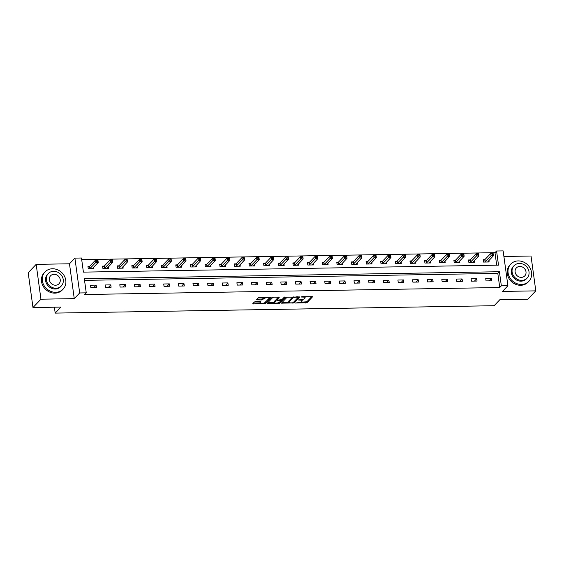 <?xml version="1.0" encoding="UTF-8"?>
<svg xmlns="http://www.w3.org/2000/svg" width="564" height="564" viewBox="0 0 564 564"><rect width="100%" height="100%" fill="white"/><g stroke="black" fill="none" stroke-linecap="round" stroke-linejoin="round"><path stroke-width="0.85" d="M295.529 303.009L306.978 302.72L312.66 296.699L302.219 296.664L301.317 296.988L303.044 297.101A3.137 0.973 172.2 0 1 305.152 297.729A3.137 0.973 172.2 0 1 304.99 298.102L304.518 298.596A3.137 0.973 172.2 0 1 300.57 299.695L298.441 299.956L300.133 300.154A3.137 0.973 172.2 0 1 302.241 300.781A3.137 0.973 172.2 0 1 302.078 301.155L301.606 301.648A3.137 0.973 172.2 0 1 297.658 302.748L295.529 303.009M255.591 301.634L254.357 301.98L252.721 303.749L253.384 303.947L265.482 303.418L271.171 297.397L259.644 297.383L258.411 297.729L256.451 299.844L261.759 299.963L263.938 298.624A2.623 0.811 172.2 0 1 266.772 297.729A2.623 0.811 172.2 0 1 269.007 298.229A2.623 0.811 172.2 0 1 268.866 298.546L265.158 302.431A2.623 0.811 172.2 0 1 262.323 303.326A2.623 0.811 172.2 0 1 260.096 302.833A2.623 0.811 172.2 0 1 260.23 302.515L260.899 301.747L260.244 301.557L255.591 301.634M86.25 292.843L79.679 292.956L74.906 258.115L81.477 258.002L83.409 272.123L498.505 265.136L496.574 251.008L503.137 250.895L507.91 285.736L501.347 285.849L499.408 271.728L84.311 278.715L86.25 292.843L84.649 294.514L499.753 287.52L501.347 285.849M507.91 285.736L502.489 291.426L535.8 290.862L527.826 299.216L499.866 299.688L494.12 305.709L55.194 313.105L60.933 307.084L32.973 307.556L40.946 299.195L74.258 298.638L79.679 292.956M281.415 303.15L294.126 302.938L299.815 296.911L287.055 297.242L281.415 303.15M278.574 303.524L267.047 303.51L272.729 297.489L273.963 297.143L279.279 297.256L276.938 299.773L277.544 300.083L281.866 299.688L284.249 297.193L285.574 297.094L279.807 303.178L278.574 303.524L278.461 302.72M32.973 307.556L28.2 272.715L36.174 264.354L40.946 299.195M535.8 290.862L531.027 256.021L503.906 256.479M54.384 307.197L55.194 313.105M499.753 287.52L497.815 273.399L84.537 280.357M491.364 278.461L485.731 278.553L486.055 280.907L491.681 280.816L491.364 278.461L489.073 280.858M476.728 278.708L471.095 278.799L471.419 281.154L477.045 281.062L476.728 278.708L474.437 281.105M462.085 278.954L456.459 279.046L456.784 281.401L462.409 281.309L462.085 278.954L459.801 281.351M447.449 279.201L441.824 279.293L442.141 281.647L447.774 281.556L447.449 279.201L445.165 281.598M432.814 279.448L427.181 279.54L427.505 281.894L433.138 281.803L432.814 279.448L430.522 281.845M418.178 279.695L412.545 279.786L412.869 282.141L418.495 282.049L418.178 279.695L415.887 282.092M403.535 279.941L397.909 280.033L398.233 282.388L403.859 282.296L403.535 279.941L401.251 282.338M388.899 280.188L383.273 280.28L383.591 282.634L389.223 282.543L388.899 280.188L386.615 282.585M374.263 280.435L368.637 280.527L368.955 282.881L374.588 282.79L374.263 280.435L371.972 282.832M359.628 280.682L353.995 280.773L354.319 283.128L359.952 283.036L359.628 280.682L357.336 283.079M344.992 280.928L339.359 281.02L339.683 283.375L345.309 283.283L344.992 280.928L342.7 283.325M330.349 281.175L324.723 281.267L325.047 283.621L330.673 283.53L330.349 281.175L328.065 283.572M315.713 281.422L310.087 281.514L310.404 283.868L316.037 283.777L315.713 281.422L313.429 283.819M301.077 281.669L295.444 281.76L295.769 284.115L301.402 284.023L301.077 281.669L298.786 284.066M286.442 281.915L280.809 282.007L281.133 284.362L286.766 284.27L286.442 281.915L284.15 284.312M271.806 282.162L266.173 282.254L266.497 284.608L272.123 284.517L271.806 282.162L269.514 284.559M257.163 282.409L251.537 282.501L251.861 284.855L257.487 284.764L257.163 282.409L254.879 284.806M242.527 282.656L236.901 282.747L237.218 285.102L242.851 285.003L242.527 282.656L240.243 285.053M227.891 282.902L222.258 282.994L222.583 285.349L228.216 285.25L227.891 282.902L225.6 285.299M213.255 283.149L207.623 283.241L207.947 285.596L213.573 285.497L213.255 283.149L210.964 285.546M198.62 283.389L192.987 283.488L193.311 285.842L198.937 285.744L198.62 283.389L196.328 285.793M183.977 283.636L178.351 283.734L178.675 286.089L184.301 285.99L183.977 283.636L181.693 286.04M169.341 283.882L163.715 283.981L164.032 286.336L169.665 286.237L169.341 283.882L167.057 286.286M154.705 284.129L149.072 284.228L149.397 286.582L155.029 286.484L154.705 284.129L152.414 286.533M140.069 284.376L134.436 284.475L134.761 286.829L140.387 286.731L140.069 284.376L137.778 286.78M125.427 284.623L119.801 284.721L120.125 287.076L125.751 286.977L125.427 284.623L123.142 287.027M110.791 284.869L105.165 284.968L105.482 287.323L111.115 287.224L110.791 284.869L108.507 287.273M96.155 285.116L90.529 285.215L90.846 287.569L96.479 287.471L96.155 285.116L93.864 287.513M496.687 265.165L494.981 252.679L81.702 259.644M484.673 259.694L483.151 259.722L483.475 262.077L489.108 261.978L488.903 260.498M470.031 259.941L468.515 259.969L468.839 262.323L474.465 262.225L474.268 260.744M455.395 260.187L453.879 260.216L454.203 262.57L459.829 262.471L459.625 260.991M440.759 260.434L439.243 260.462L439.56 262.817L445.193 262.718L444.989 261.238M426.123 260.681L424.6 260.709L424.925 263.064L430.558 262.965L430.353 261.484M411.487 260.928L409.965 260.956L410.289 263.31L415.915 263.212L415.717 261.731M396.844 261.174L395.329 261.202L395.653 263.557L401.279 263.458L401.074 261.978M382.209 261.421L380.693 261.449L381.017 263.804L386.643 263.705L386.439 262.225M367.573 261.668L366.057 261.696L366.374 264.051L372.007 263.952L371.803 262.471M352.937 261.915L351.414 261.943L351.739 264.297L357.372 264.199L357.167 262.718M338.301 262.161L336.778 262.189L337.103 264.544L342.729 264.445L342.531 262.965M323.658 262.408L322.143 262.436L322.467 264.791L328.093 264.692L327.888 263.212M309.023 262.655L307.507 262.683L307.824 265.038L313.457 264.939L313.253 263.458M294.387 262.902L292.871 262.93L293.188 265.284L298.821 265.186L298.617 263.705M279.751 263.148L278.228 263.176L278.553 265.531L284.185 265.433L283.981 263.952M265.115 263.395L263.592 263.423L263.917 265.778L269.543 265.679L269.345 264.199M250.472 263.642L248.957 263.67L249.281 266.025L254.907 265.926L254.702 264.445M235.837 263.889L234.321 263.917L234.638 266.271L240.271 266.173L240.067 264.692M221.201 264.135L219.678 264.163L220.002 266.511L225.635 266.419L225.431 264.939M206.565 264.382L205.042 264.41L205.367 266.758L210.999 266.666L210.795 265.186M191.922 264.629L190.406 264.657L190.731 267.005L196.357 266.913L196.159 265.433M177.286 264.876L175.771 264.897L176.095 267.251L181.721 267.16L181.516 265.679M162.651 265.122L161.135 265.143L161.452 267.498L167.085 267.406L166.881 265.926M148.015 265.369L146.492 265.39L146.816 267.745L152.449 267.653L152.245 266.173M133.379 265.616L131.856 265.637L132.18 267.992L137.806 267.9L137.609 266.419M118.736 265.863L117.22 265.884L117.545 268.238L123.171 268.147L122.973 266.666M104.1 266.109L102.585 266.13L102.909 268.485L108.535 268.393L108.33 266.913M89.465 266.356L87.949 266.377L88.266 268.732L93.899 268.64L93.695 267.16M74.258 298.638L69.485 263.797L36.174 264.354M69.485 263.797L74.906 258.115M494.981 252.679L496.574 251.008M497.815 273.399L499.408 271.728M302.241 300.781L302.114 299.837A3.137 0.973 172.2 0 0 301.937 299.576M305.152 297.729L305.025 296.784A3.137 0.973 172.2 0 0 304.948 296.622M300.647 302.205L306.844 301.782L311.878 296.502M293.541 302.219L299.033 296.72M282.021 302.523L288.951 302.403M292.321 302.84L293.181 302.6L298.13 297.411L296.368 297.214A3.137 0.973 172.2 0 0 292.42 298.314L289.036 301.86A3.137 0.973 172.2 0 0 288.874 302.241A3.137 0.973 172.2 0 0 290.982 302.861L292.321 302.84M293.252 296.819A3.137 0.973 172.2 0 0 292.293 297.376L292.42 298.314M288.874 302.241L288.747 301.296A3.137 0.973 172.2 0 1 288.909 300.922L292.293 297.376M274.457 302.649L267.696 302.762M278.496 297.066L276.839 299.047M284.665 297.009L279.673 302.233L279.807 303.178M274.569 302.255A2.623 0.811 172.2 0 0 274.428 302.572A2.623 0.811 172.2 0 0 276.663 303.072A2.623 0.811 172.2 0 0 279.497 302.177L280.851 300.69L280.195 300.492L275.874 300.887L274.569 302.255L274.435 301.317A2.623 0.811 172.2 0 0 274.301 301.634L274.428 302.572M276.846 299.611L275.747 299.949L275.874 300.887M274.435 301.317L275.747 299.949M278.961 302.523L279.673 302.233M260.23 302.515L260.117 301.557A2.623 0.811 172.2 0 0 259.962 301.888L260.096 302.833M269.007 298.229L268.873 297.284A2.623 0.811 172.2 0 0 268.859 297.228M264.41 297.306A2.623 0.811 172.2 0 0 263.811 297.686L263.938 298.624M257.099 299.096L261.633 299.019L262.866 298.68L263.811 297.686M264.671 302.762L270.389 297.2M253.377 303.002L260.11 302.889M487.585 262.006L493.437 255.753L491.089 255.788L490.765 253.433L484.962 259.518L483.242 260.392M491.984 253.694L490.765 253.433L493.112 253.398L493.437 255.753L492.922 253.68L491.984 253.694L492.111 254.639L493.049 254.625M492.111 254.639L484.991 262.048M521.439 284.453A12.493 11.076 43.7 0 0 528.863 281.309A12.493 11.076 43.7 0 0 530.202 268.288A12.493 11.076 43.7 0 0 518.217 260.913A12.493 11.076 43.7 0 0 510.787 264.058A12.493 11.076 43.7 0 0 509.454 277.079A12.493 11.076 43.7 0 0 521.439 284.453M510.787 264.058L509.99 264.897A12.493 11.076 43.7 0 0 508.657 277.918A12.493 11.076 43.7 0 0 520.642 285.292A12.493 11.076 43.7 0 0 528.066 282.141L528.863 281.309M527.065 278.123L526.332 278.891A8.996 7.974 -136.3 0 1 520.988 281.161A8.996 7.974 -136.3 0 1 512.359 275.845A8.996 7.974 -136.3 0 1 513.318 266.476L514.051 265.707A8.996 7.974 43.7 0 0 513.092 275.077A8.996 7.974 43.7 0 0 521.721 280.386A8.996 7.974 43.7 0 0 527.065 278.123A8.996 7.974 43.7 0 0 528.031 268.746A8.996 7.974 43.7 0 0 519.402 263.437A8.996 7.974 43.7 0 0 514.051 265.707M519.811 266.455A5.795 5.139 43.7 0 0 516.37 267.914A5.795 5.139 43.7 0 0 515.75 273.956A5.795 5.139 43.7 0 0 521.312 277.375A5.795 5.139 43.7 0 0 524.753 275.916A5.795 5.139 43.7 0 0 525.373 269.874A5.795 5.139 43.7 0 0 519.811 266.455M55.674 292.3A12.493 11.076 43.7 0 0 63.097 289.156A12.493 11.076 43.7 0 0 64.437 276.134A12.493 11.076 43.7 0 0 52.452 268.76A12.493 11.076 43.7 0 0 45.021 271.904A12.493 11.076 43.7 0 0 43.689 284.926A12.493 11.076 43.7 0 0 55.674 292.3M45.021 271.904L44.225 272.743A12.493 11.076 43.7 0 0 42.892 285.765A12.493 11.076 43.7 0 0 54.877 293.139A12.493 11.076 43.7 0 0 62.301 289.988L63.097 289.156M61.3 285.969L60.567 286.738A8.996 7.974 -136.3 0 1 55.223 289.008A8.996 7.974 -136.3 0 1 46.593 283.692A8.996 7.974 -136.3 0 1 47.552 274.323L48.285 273.554A8.996 7.974 43.7 0 0 47.327 282.924A8.996 7.974 43.7 0 0 55.956 288.232A8.996 7.974 43.7 0 0 61.3 285.969A8.996 7.974 43.7 0 0 62.266 276.593A8.996 7.974 43.7 0 0 53.636 271.284A8.996 7.974 43.7 0 0 48.285 273.554M54.045 274.301A5.795 5.139 43.7 0 0 50.598 275.761A5.795 5.139 43.7 0 0 49.985 281.803A5.795 5.139 43.7 0 0 55.54 285.222A5.795 5.139 43.7 0 0 58.987 283.762A5.795 5.139 43.7 0 0 59.608 277.721A5.795 5.139 43.7 0 0 54.045 274.301M472.949 262.253L478.794 256L476.453 256.035L476.129 253.68L470.32 259.764L468.606 260.638M477.341 253.941L476.129 253.68L478.476 253.645L478.794 256L478.279 253.927L477.341 253.941L477.475 254.886L478.413 254.865M477.475 254.886L470.355 262.295M458.313 262.5L464.158 256.246L461.81 256.282L461.493 253.927L455.684 260.011L453.971 260.885M462.706 254.188L461.493 253.927L463.834 253.892L464.158 256.246L463.643 254.174L462.706 254.188L462.832 255.132L463.77 255.111M462.832 255.132L455.719 262.542M443.671 262.746L449.522 256.493L447.174 256.528L446.857 254.174L441.048 260.258L439.335 261.132M448.07 254.434L446.857 254.174L449.198 254.138L449.522 256.493L449.007 254.42L448.07 254.434L448.197 255.379L449.134 255.358M448.197 255.379L441.083 262.789M429.035 262.993L434.886 256.74L432.539 256.775L432.214 254.42L426.412 260.505L424.692 261.379M433.434 254.681L432.214 254.42L434.562 254.385L434.886 256.74L434.372 254.667L433.434 254.681L433.561 255.626L434.499 255.605M433.561 255.626L426.447 263.036M414.399 263.24L420.25 256.987L417.903 257.022L417.579 254.667L411.776 260.751L410.056 261.625M418.791 254.928L417.579 254.667L419.926 254.632L420.25 256.987L419.736 254.914L418.791 254.928L418.925 255.873L419.863 255.852M418.925 255.873L411.805 263.282M399.763 263.487L405.608 257.233L403.267 257.269L402.943 254.914L397.134 260.998L395.42 261.872M404.155 255.175L402.943 254.914L405.29 254.879L405.608 257.233L405.093 255.161L404.155 255.175L404.289 256.119L405.227 256.098M404.289 256.119L397.169 263.529M385.127 263.733L390.972 257.48L388.624 257.515L388.307 255.161L382.498 261.245L380.785 262.119M389.52 255.421L388.307 255.161L390.648 255.125L390.972 257.48L390.457 255.407L389.52 255.421L389.646 256.366L390.584 256.345M389.646 256.366L382.533 263.776M370.485 263.98L376.336 257.72L373.988 257.762L373.664 255.407L367.862 261.492L366.149 262.366M374.884 255.668L373.664 255.407L376.012 255.372L376.336 257.72L375.821 255.654L374.884 255.668L375.011 256.613L375.948 256.592M375.011 256.613L367.897 264.022M355.849 264.227L361.7 257.967L359.353 258.009L359.028 255.654L353.226 261.738L351.506 262.613M360.248 255.915L359.028 255.654L361.376 255.619L361.7 257.967L361.186 255.901L360.248 255.915L360.375 256.86L361.312 256.839M360.375 256.86L353.261 264.269M341.213 264.474L347.064 258.213L344.717 258.256L344.392 255.901L338.59 261.985L336.87 262.859M345.605 256.162L344.392 255.901L346.74 255.866L347.064 258.213L346.55 256.148L345.605 256.162L345.739 257.106L346.677 257.085M345.739 257.106L338.619 264.516M326.577 264.72L332.422 258.46L330.081 258.502L329.757 256.148L323.947 262.232L322.234 263.106M330.969 256.409L329.757 256.148L332.104 256.105L332.422 258.46L331.907 256.394L330.969 256.409L331.096 257.353L332.041 257.332M331.096 257.353L323.983 264.763M311.941 264.967L317.786 258.707L315.438 258.749L315.121 256.394L309.312 262.479L307.599 263.353M316.333 256.655L315.121 256.394L317.462 256.352L317.786 258.707L317.271 256.641L316.333 256.655L316.46 257.593L317.398 257.579M316.46 257.593L309.347 265.009M297.298 265.214L303.15 258.954L300.802 258.996L300.478 256.641L294.676 262.725L292.963 263.599M301.698 256.902L300.478 256.641L302.826 256.599L303.15 258.954L302.635 256.888L301.698 256.902L301.825 257.84L302.762 257.826M301.825 257.84L294.711 265.256M282.663 265.461L288.514 259.2L286.167 259.243L285.842 256.888L280.04 262.972L278.32 263.846M287.062 257.149L285.842 256.888L288.19 256.846L288.514 259.2L288 257.135L287.062 257.149L287.189 258.086L288.126 258.072M287.189 258.086L280.068 265.503M268.027 265.707L273.871 259.447L271.531 259.489L271.206 257.135L265.404 263.219L263.684 264.093M272.419 257.396L271.206 257.135L273.554 257.092L273.871 259.447L273.357 257.381L272.419 257.396L272.553 258.333L273.491 258.319M272.553 258.333L265.433 265.75M253.391 265.954L259.236 259.694L256.895 259.736L256.571 257.381L250.761 263.466L249.048 264.34M257.783 257.642L256.571 257.381L258.918 257.339L259.236 259.694L258.721 257.628L257.783 257.642L257.91 258.58L258.855 258.566M257.91 258.58L250.797 265.996M238.755 266.201L244.6 259.941L242.252 259.983L241.935 257.628L236.126 263.712L234.412 264.587M243.147 257.889L241.935 257.628L244.275 257.586L244.6 259.941L244.085 257.875L243.147 257.889L243.274 258.827L244.212 258.813M243.274 258.827L236.161 266.243M224.112 266.448L229.964 260.187L227.616 260.23L227.292 257.875L221.49 263.959L219.777 264.833M228.512 258.136L227.292 257.875L229.64 257.833L229.964 260.187L229.449 258.122L228.512 258.136L228.639 259.073L229.576 259.059M228.639 259.073L221.525 266.49M209.477 266.694L215.328 260.434L212.981 260.476L212.656 258.122L206.854 264.206L205.134 265.08M213.876 258.382L212.656 258.122L215.004 258.079L215.328 260.434L214.813 258.368L213.876 258.382L214.003 259.32L214.94 259.306M214.003 259.32L206.882 266.737M194.841 266.941L200.685 260.681L198.345 260.723L198.02 258.368L192.211 264.453L190.498 265.327M199.233 258.629L198.02 258.368L200.368 258.326L200.685 260.681L200.171 258.608L199.233 258.629L199.367 259.567L200.305 259.553M199.367 259.567L192.246 266.983M180.205 267.188L186.049 260.928L183.702 260.97L183.385 258.615L177.575 264.699L175.862 265.573M184.597 258.876L183.385 258.615L185.725 258.573L186.049 260.928L185.535 258.855L184.597 258.876L184.724 259.814L185.662 259.8M184.724 259.814L177.611 267.23M165.562 267.435L171.414 261.174L169.066 261.217L168.749 258.862L162.94 264.946L161.226 265.82M169.961 259.123L168.749 258.862L171.089 258.82L171.414 261.174L170.899 259.102L169.961 259.123L170.088 260.06L171.026 260.046M170.088 260.06L162.975 267.477M150.926 267.681L156.778 261.421L154.43 261.463L154.106 259.109L148.304 265.193L146.584 266.067M155.326 259.369L154.106 259.109L156.454 259.066L156.778 261.421L156.263 259.348L155.326 259.369L155.452 260.307L156.39 260.293M155.452 260.307L148.339 267.724M136.291 267.928L142.142 261.668L139.794 261.71L139.47 259.355L133.668 265.44L131.948 266.314M140.683 259.616L139.47 259.355L141.818 259.313L142.142 261.668L141.627 259.595L140.683 259.616L140.817 260.554L141.754 260.54M140.817 260.554L133.696 267.971M121.655 268.168L127.499 261.915L125.159 261.957L124.834 259.602L119.025 265.686L117.312 266.56M126.047 259.863L124.834 259.602L127.182 259.56L127.499 261.915L126.985 259.842L126.047 259.863L126.181 260.801L127.119 260.787M126.181 260.801L119.06 268.217M107.019 268.415L112.863 262.161L110.516 262.204L110.199 259.849L104.389 265.933L102.676 266.807M111.411 260.11L110.199 259.849L112.539 259.807L112.863 262.161L112.349 260.089L111.411 260.11L111.538 261.047L112.476 261.033M111.538 261.047L104.425 268.464M92.376 268.661L98.228 262.408L95.88 262.45L95.556 260.096L89.754 266.18L88.04 267.054M96.775 260.356L95.556 260.096L97.903 260.053L98.228 262.408L97.713 260.335L96.775 260.356L96.902 261.294L97.84 261.28M96.902 261.294L89.789 268.711M295.903 302.84L295.952 303.228M301.726 296.734L301.782 297.129M298.814 299.787L298.871 300.175M300.069 299.703L300.133 300.154M302.981 296.657L303.044 297.101M306.844 301.782L306.978 302.72M305.61 302.121L305.737 303.065M293.999 301.994L294.126 302.938M292.822 302.769L292.892 303.284M281.908 302.635L282.028 303.467M297.644 296.742L297.7 297.193M296.304 296.763L296.368 297.214M288.909 300.922L289.036 301.86M267.59 302.875L267.703 303.707M276.811 298.828L276.938 299.773M280.132 300.041L280.195 300.492M277.037 300.02L277.107 300.541M262.866 298.68L262.993 299.618M261.633 299.019L261.759 299.963M256.994 299.209L257.106 300.041M265.355 302.48L265.482 303.418M264.142 302.974L264.248 303.763M253.271 303.115L253.384 303.947M484.962 259.518L485.28 261.872M484.772 259.644L485.096 261.999M470.32 259.764L470.644 262.119M470.136 259.891L470.461 262.246M455.684 260.011L456.008 262.366M455.5 260.138L455.818 262.493M441.048 260.258L441.372 262.613M440.865 260.385L441.182 262.739M426.412 260.505L426.736 262.859M426.222 260.631L426.546 262.986M411.776 260.751L412.094 263.106M411.586 260.878L411.91 263.233M397.134 260.998L397.458 263.353M396.95 261.125L397.275 263.48M382.498 261.245L382.822 263.599M382.314 261.372L382.632 263.726M367.862 261.492L368.186 263.846M367.672 261.618L367.996 263.973M353.226 261.738L353.55 264.093M353.036 261.865L353.36 264.22M338.59 261.985L338.908 264.34M338.4 262.112L338.724 264.467M323.947 262.232L324.272 264.587M323.764 262.359L324.088 264.713M309.312 262.479L309.636 264.833M309.128 262.605L309.446 264.96M294.676 262.725L295 265.08M294.486 262.852L294.81 265.207M280.04 262.972L280.357 265.327M279.85 263.099L280.174 265.454M265.404 263.219L265.722 265.573M265.214 263.346L265.538 265.7M250.761 263.466L251.086 265.82M250.578 263.592L250.902 265.947M236.126 263.712L236.45 266.067M235.942 263.839L236.26 266.194M221.49 263.959L221.814 266.314M221.299 264.086L221.624 266.441M206.854 264.206L207.171 266.56M206.664 264.333L206.988 266.687M192.211 264.453L192.536 266.807M192.028 264.579L192.352 266.934M177.575 264.699L177.9 267.054M177.392 264.826L177.716 267.181M162.94 264.946L163.264 267.301M162.756 265.073L163.074 267.428M148.304 265.193L148.628 267.547M148.113 265.32L148.438 267.674M133.668 265.44L133.985 267.794M133.478 265.566L133.802 267.921M119.025 265.686L119.349 268.041M118.842 265.813L119.166 268.168M104.389 265.933L104.714 268.288M104.206 266.06L104.523 268.415M89.754 266.18L90.078 268.534M89.563 266.307L89.887 268.661M298.081 296.734L298.166 297.334M276.762 298.948L276.889 299.893M280.759 300.027L280.851 300.69"/></g></svg>
